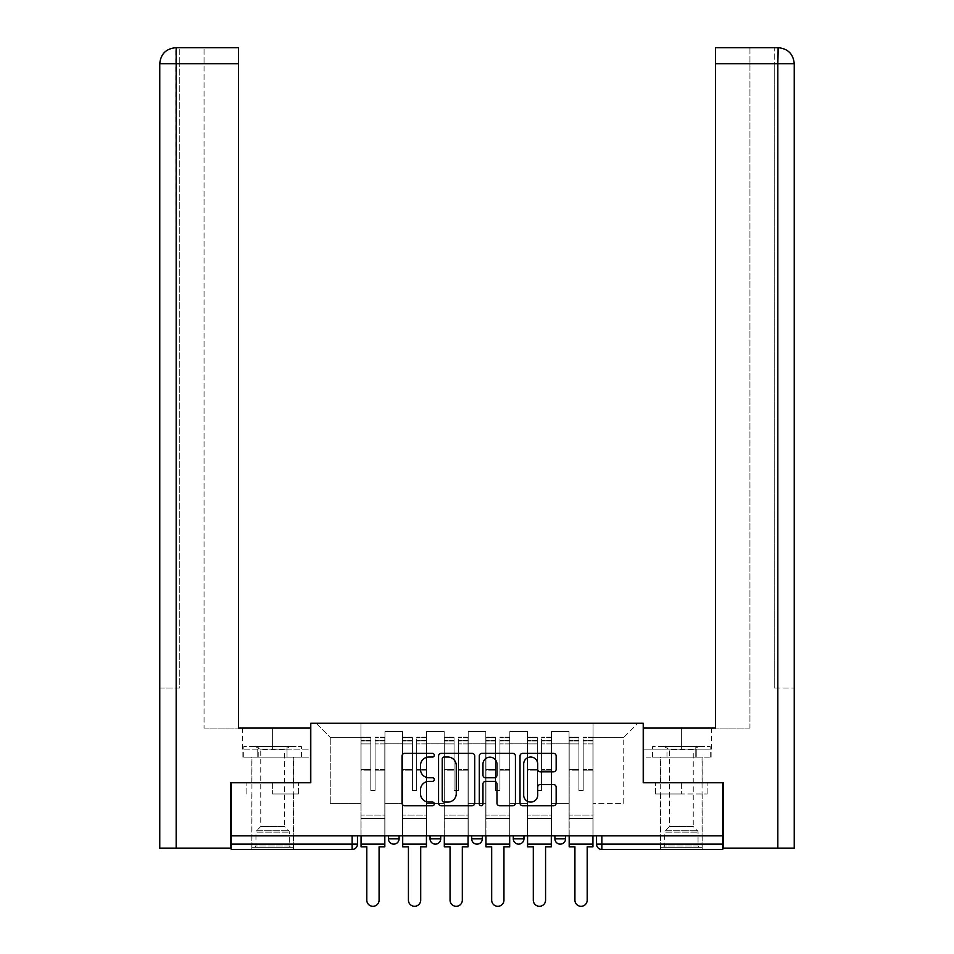 <?xml version="1.0" encoding="UTF-8"?>
<svg xmlns="http://www.w3.org/2000/svg" width="954" height="954" viewBox="0 0 954 954"><rect width="100%" height="100%" fill="white"/><g stroke="black" fill="none" stroke-linecap="round" stroke-linejoin="round"><path stroke-width="0.72" stroke-dasharray="4.77 3.58" d="M434.308 755.21A1.836 1.836 0 0 0 432.484 753.374L404.651 753.374A2.623 2.623 0 0 0 402.028 755.997L402.028 803.137A2.623 2.623 0 0 0 404.651 805.748L432.484 805.748A1.836 1.836 0 0 0 434.308 803.924A1.836 1.836 0 0 0 432.484 802.087L428.883 802.087A8.383 8.383 0 0 1 420.499 793.704L420.499 789.781A8.383 8.383 0 0 1 428.883 781.398L432.484 781.398A1.836 1.836 0 0 0 434.308 779.561A1.836 1.836 0 0 0 432.484 777.737L428.883 777.737A8.383 8.383 0 0 1 420.499 769.353L420.499 765.418A8.383 8.383 0 0 1 428.883 757.047L432.484 757.047A1.836 1.836 0 0 0 434.308 755.21M554.906 835.859L565.579 835.859L554.906 835.859L554.906 838.793L565.579 838.793M523.961 835.859L513.288 835.859L523.961 835.859L523.961 838.793A5.33 5.33 0 0 1 518.618 844.135A5.33 5.33 0 0 1 513.288 838.793L523.961 838.793M471.67 835.859L482.33 835.859L482.33 838.793L471.67 838.793L471.67 835.859L482.33 835.859M430.039 835.859L440.712 835.859L430.039 835.859L430.039 838.793L440.712 838.793A5.33 5.33 0 0 1 435.382 844.135M388.421 835.859L399.094 835.859L388.421 835.859L388.421 838.793L399.094 838.793A5.33 5.33 0 0 1 393.752 844.135M272.617 849.465L293.438 849.465L272.617 849.465M272.617 793.966L298.375 793.966L272.617 793.966L272.617 782.769L298.375 782.769L246.871 782.769L293.438 782.769L272.617 782.769L272.617 793.966M681.383 849.465L660.562 849.465L681.383 849.465M681.383 793.966L655.625 793.966L707.129 793.966L681.383 793.966L681.383 782.769L707.129 782.769L655.625 782.769L702.192 782.769L660.562 782.769L681.383 782.769L681.383 793.966M722.738 835.859L231.262 835.859L231.262 782.769L310.777 782.769L310.777 723.263L643.223 723.263L643.223 782.769L722.738 782.769L722.738 844.135L596.536 844.135A5.33 5.33 0 0 0 601.867 849.465L722.738 849.465L722.738 844.135M231.262 835.859L352.133 835.859L231.262 835.859L231.262 849.465L352.133 849.465L352.133 844.135L231.262 844.135M384.951 743.81L384.951 803.316L384.951 743.81L402.564 743.81L402.564 731.539L402.564 803.316L402.564 743.81L384.951 743.81M384.951 835.859L384.951 731.539L402.564 731.539L384.951 731.539L384.951 835.859L384.951 818.52L360.934 818.52L384.951 818.52L384.951 835.859L360.934 835.859L360.934 723.263L593.066 723.263L316.108 723.263L360.934 723.263L360.934 803.316L360.934 737.406L330.251 737.406L360.934 737.406L360.934 723.263L360.934 835.859L360.934 818.52L360.934 835.859L384.951 835.859M402.564 835.859L402.564 731.539L384.951 731.539L402.564 731.539L402.564 835.859L402.564 818.52L426.569 818.52L402.564 818.52L402.564 835.859L426.569 835.859L426.569 731.539L426.569 743.81L426.569 731.539L444.182 731.539L444.182 743.81L444.182 731.539L426.569 731.539L426.569 835.859L426.569 818.52L426.569 835.859L402.564 835.859M426.569 803.316L426.569 743.81L426.569 803.316L444.182 803.316L444.182 743.81L444.182 803.316L426.569 803.316M444.182 835.859L444.182 731.539L426.569 731.539L444.182 731.539L444.182 835.859L444.182 818.52L468.199 818.52L444.182 818.52L444.182 835.859L468.199 835.859L468.199 731.539L468.199 743.81L468.199 731.539L485.801 731.539L485.801 743.81L485.801 731.539L468.199 731.539L468.199 835.859L468.199 818.52L468.199 835.859L444.182 835.859M468.199 803.316L468.199 743.81L468.199 803.316L485.801 803.316L485.801 743.81L485.801 803.316L468.199 803.316M485.801 835.859L485.801 731.539L468.199 731.539L485.801 731.539L485.801 835.859L485.801 818.52L509.818 818.52L485.801 818.52L485.801 835.859L509.818 835.859L509.818 731.539L509.818 743.81L509.818 731.539L527.431 731.539L527.431 743.81L527.431 731.539L509.818 731.539L509.818 835.859L509.818 818.52L509.818 835.859L485.801 835.859M509.818 803.316L509.818 743.81L509.818 803.316L527.431 803.316L527.431 743.81L527.431 803.316L509.818 803.316M527.431 835.859L527.431 731.539L509.818 731.539L527.431 731.539L527.431 835.859L527.431 818.52L551.436 818.52L527.431 818.52L527.431 835.859L551.436 835.859L551.436 731.539L551.436 743.81L551.436 731.539L569.049 731.539L569.049 743.81L569.049 731.539L551.436 731.539L551.436 835.859L551.436 818.52L551.436 835.859L527.431 835.859M551.436 803.316L551.436 743.81L551.436 803.316L569.049 803.316L569.049 743.81L569.049 803.316L551.436 803.316M569.049 835.859L569.049 731.539L551.436 731.539L569.049 731.539L569.049 835.859L569.049 818.52L593.066 818.52L569.049 818.52L569.049 835.859L593.066 835.859L593.066 723.263L637.892 723.263L593.066 723.263L593.066 737.406L623.749 737.406L593.066 737.406L593.066 803.316L593.066 723.263L593.066 835.859L569.049 835.859L593.066 835.859L593.066 818.52L593.066 835.859L569.049 835.859M384.951 803.316L402.564 803.316L384.951 803.316M330.251 803.316L330.251 737.406L330.251 803.316L360.934 803.316L330.251 803.316M623.749 803.316L623.749 737.406L637.892 723.263L623.749 737.406L623.749 803.316L593.066 803.316L623.749 803.316M601.867 835.859L596.536 835.859L601.867 835.859L601.867 849.465M352.133 835.859L357.464 835.859L352.133 835.859L352.133 844.135L357.464 844.135M316.108 723.263L330.251 737.406L316.108 723.263M298.375 793.966L298.375 782.769L298.375 793.966M246.871 793.966L246.871 782.769L246.871 793.966M707.129 793.966L707.129 782.769L707.129 793.966M655.625 793.966L655.625 782.769L655.625 793.966M474.71 803.137L474.71 755.997A2.623 2.623 0 0 0 472.087 753.374L441.189 753.374A2.623 2.623 0 0 0 438.566 755.997L438.566 803.137A2.623 2.623 0 0 0 441.189 805.748L472.087 805.748A2.623 2.623 0 0 0 474.71 803.137M444.063 757.047A1.836 1.836 0 0 0 442.239 758.871L442.239 800.251A1.836 1.836 0 0 0 444.063 802.087L447.867 802.087A8.383 8.383 0 0 0 456.25 793.704L456.25 765.418A8.383 8.383 0 0 0 447.867 757.047L444.063 757.047M481.913 753.374L512.811 753.374A2.623 2.623 0 0 1 515.434 755.997L515.434 803.137A2.623 2.623 0 0 1 512.811 805.748L499.586 805.748A2.623 2.623 0 0 1 496.974 803.137L496.974 784.021A2.623 2.623 0 0 0 494.351 781.398L485.574 781.398A2.623 2.623 0 0 0 482.962 784.021L482.962 803.924A1.836 1.836 0 0 1 481.126 805.748A1.836 1.836 0 0 1 479.29 803.924L479.29 755.997A2.623 2.623 0 0 1 481.913 753.374M496.974 764.178A7 7 0 0 0 489.962 757.178A7 7 0 0 0 482.962 764.178L482.962 775.113A2.623 2.623 0 0 0 485.574 777.737L494.351 777.737A2.623 2.623 0 0 0 496.974 775.113L496.974 764.178M540.31 771.834L553.535 771.834A2.623 2.623 0 0 0 556.158 769.222L556.158 755.997A2.623 2.623 0 0 0 553.535 753.374L522.637 753.374A2.623 2.623 0 0 0 520.013 755.997L520.013 803.137A2.623 2.623 0 0 0 522.637 805.748L553.535 805.748A2.623 2.623 0 0 0 556.158 803.137L556.158 787.157A2.623 2.623 0 0 0 553.535 784.546L540.31 784.546A2.623 2.623 0 0 0 537.698 787.157L537.698 795.087A7 7 0 0 1 530.686 802.087A7 7 0 0 1 523.686 795.087L523.686 764.047A7 7 0 0 1 530.686 757.047A7 7 0 0 1 537.698 764.047L537.698 769.222A2.623 2.623 0 0 0 540.31 771.834M384.82 835.859L384.82 740.614L375.077 740.972L375.077 756.617L375.077 737.144L375.077 790.508L370.808 790.508L370.808 740.614L370.808 769.377L361.065 769.377L361.065 737.609L361.065 818.52L361.065 769.377L370.808 769.377L370.808 737.144L370.808 770.892L361.065 770.892L361.065 815.05L361.065 770.892L370.808 770.892L370.808 737.144L370.808 790.508L375.077 790.508L375.077 740.614L384.82 740.972L384.82 756.617L384.82 737.144L384.82 846.806L379.084 846.806L379.084 900.159A6.141 6.141 0 0 1 372.942 906.3A6.141 6.141 0 0 1 366.801 900.159L366.801 846.806L361.065 846.806L361.065 737.144L361.065 835.859M384.82 770.892L375.077 770.892L375.077 790.508L375.077 770.892L384.82 770.892L384.82 815.05L361.065 815.05L384.82 815.05L384.82 770.892M361.065 740.841L370.808 740.841L361.065 740.841M361.065 737.609L370.808 737.609L361.065 737.609M370.808 770.892L370.808 790.508L370.808 770.892M375.077 790.508L370.808 790.508L370.808 743.881L361.065 743.881L370.808 743.881L361.065 743.881L370.808 743.881L370.808 790.508L375.077 790.508L375.077 743.881L375.077 790.508L370.808 790.508L375.077 790.508L375.077 769.377L375.077 790.508L370.808 790.508L370.808 769.377L370.808 790.508L375.077 790.508M384.82 844.135L384.82 743.881L384.82 844.135L361.065 844.135M384.82 769.377L375.077 769.377L384.82 769.377L384.82 818.52L361.065 818.52L384.82 818.52L384.82 769.377M272.617 757.154L293.438 757.154L272.617 757.154M231.262 782.769L310.515 782.769L310.515 728.069L310.515 749.152L242.602 749.152L310.515 749.152L310.515 757.154L242.888 757.154L310.515 757.154L310.515 728.069L238.476 728.069L238.476 47.7L204.049 47.7L238.476 47.7L238.476 728.069L238.476 47.7M204.049 728.069L238.476 728.069L204.049 728.069L204.049 47.7L204.049 728.069M159.759 688.049L179.769 688.049L179.769 63.703L179.769 688.049L159.759 688.049L159.759 848.13L230.463 848.13L230.463 782.769L310.515 782.769M176.168 848.13L175.786 47.7M159.759 63.703L176.168 63.703L159.759 63.703L176.168 63.703L176.168 688.049L176.168 63.703L179.769 63.703L179.769 47.7L179.769 63.703L176.168 63.703L238.476 63.703M257.759 757.154L257.759 749.152L257.759 757.154M242.888 757.154L242.888 749.152M681.383 757.154L660.562 757.154L681.383 757.154M778.226 47.7C787.968 48.654 793.299 53.996 794.241 63.703L774.231 63.703L774.231 47.7L777.832 47.7L774.231 47.7L774.231 63.703L777.832 63.703L777.832 688.049L794.241 688.049L774.231 688.049L774.231 63.703L774.231 688.049L777.832 688.049L777.832 63.703L777.832 848.13L723.537 848.13L723.537 782.769L643.485 782.769L643.485 728.069L643.485 749.152L711.398 749.152L643.485 749.152L643.485 757.154L711.112 757.154L643.485 757.154L643.485 728.069L715.524 728.069L715.524 47.7L715.524 63.703L777.832 63.703L777.832 47.7L715.524 47.7L715.524 728.069L715.524 63.703M749.951 728.069L715.524 728.069L749.951 728.069L749.951 47.7L715.524 47.7L749.951 47.7L749.951 728.069M777.832 848.13L794.241 848.13M722.738 782.769L643.485 782.769M696.241 757.154L696.241 749.152L696.241 757.154M711.112 757.154L711.112 749.152M290.636 847.331L289.3 845.995L255.946 845.995L255.946 832.103L289.3 832.103L255.946 832.103A1.872 1.872 0 0 1 256.495 830.779L288.752 830.779L256.495 830.779L260.752 826.522L260.752 749.641L284.495 749.641L284.495 826.522L260.752 826.522L284.495 826.522L288.752 830.779A1.872 1.872 0 0 1 289.3 832.103L289.3 845.995L255.946 845.995L254.611 847.331L290.636 847.331L254.611 847.331M255.278 746.481L260.752 749.641L284.495 749.641L289.968 746.481L255.278 746.481L289.968 746.481M293.295 847.331L251.939 847.331L293.295 847.331L293.295 757.154L251.939 757.154L293.295 757.154M251.939 847.331L251.939 757.154M287.023 757.154L243.819 757.154L287.023 757.154L287.023 746.481L301.428 746.481L243.819 746.481L287.023 746.481L287.023 757.154M301.428 757.154L301.428 746.481M258.224 757.154L258.224 746.481L258.224 757.154M243.819 757.154L243.819 746.481M699.389 847.331L698.054 845.995L664.699 845.995L664.699 832.103L698.054 832.103L664.699 832.103A1.872 1.872 0 0 1 665.248 830.779L697.505 830.779L665.248 830.779L669.505 826.522L669.505 749.641L693.248 749.641L693.248 826.522L669.505 826.522L693.248 826.522L697.505 830.779A1.872 1.872 0 0 1 698.054 832.103L698.054 845.995L664.699 845.995L663.364 847.331L699.389 847.331L663.364 847.331M664.032 746.481L669.505 749.641L693.248 749.641L698.722 746.481L664.032 746.481L698.722 746.481M702.061 847.331L660.705 847.331L702.061 847.331L702.061 757.154L660.705 757.154L702.061 757.154M660.705 847.331L660.705 757.154M695.776 757.154L652.572 757.154L695.776 757.154L695.776 746.481L710.181 746.481L652.572 746.481L695.776 746.481L695.776 757.154M710.181 757.154L710.181 746.481M666.977 757.154L666.977 746.481L666.977 757.154M652.572 757.154L652.572 746.481M426.438 835.859L426.438 740.614L416.695 740.972L416.695 756.617L416.695 737.144L416.695 790.508L412.426 790.508L412.426 740.614L412.426 769.377L402.695 769.377L402.695 737.609L402.695 818.52L402.695 769.377L412.426 769.377L412.426 737.144L412.426 770.892L402.695 770.892L402.695 815.05L402.695 770.892L412.426 770.892L412.426 737.144L412.426 790.508L416.695 790.508L416.695 740.614L426.438 740.972L426.438 756.617L426.438 737.144L426.438 846.806L420.702 846.806L420.702 900.159A6.141 6.141 0 0 1 414.561 906.3A6.141 6.141 0 0 1 408.431 900.159L408.431 846.806L402.695 846.806L402.695 737.144L402.695 835.859M426.438 770.892L416.695 770.892L416.695 790.508L416.695 770.892L426.438 770.892L426.438 815.05L402.695 815.05L426.438 815.05L426.438 770.892M402.695 740.841L412.426 740.841L402.695 740.841M402.695 737.609L412.426 737.609L402.695 737.609M412.426 770.892L412.426 790.508L412.426 770.892M416.695 790.508L412.426 790.508L412.426 743.881L402.695 743.881L412.426 743.881L402.695 743.881L412.426 743.881L412.426 790.508L416.695 790.508L416.695 743.881L416.695 790.508L412.426 790.508L416.695 790.508L416.695 769.377L416.695 790.508L412.426 790.508L412.426 769.377L412.426 790.508L416.695 790.508M426.438 844.135L426.438 743.881L426.438 844.135L402.695 844.135M426.438 769.377L416.695 769.377L426.438 769.377L426.438 818.52L402.695 818.52L426.438 818.52L426.438 769.377M468.056 835.859L468.056 740.614L458.325 740.972L458.325 756.617L458.325 737.144L458.325 790.508L454.056 790.508L454.056 740.614L454.056 769.377L444.314 769.377L444.314 737.609L444.314 818.52L444.314 769.377L454.056 769.377L454.056 737.144L454.056 770.892L444.314 770.892L444.314 815.05L444.314 770.892L454.056 770.892L454.056 737.144L454.056 790.508L458.325 790.508L458.325 740.614L468.056 740.972L468.056 756.617L468.056 737.144L468.056 846.806L462.32 846.806L462.32 900.159A6.141 6.141 0 0 1 456.191 906.3A6.141 6.141 0 0 1 450.049 900.159L450.049 846.806L444.314 846.806L444.314 737.144L444.314 835.859M468.056 770.892L458.325 770.892L458.325 790.508L458.325 770.892L468.056 770.892L468.056 815.05L444.314 815.05L468.056 815.05L468.056 770.892M444.314 740.841L454.056 740.841L444.314 740.841M444.314 737.609L454.056 737.609L444.314 737.609M454.056 770.892L454.056 790.508L454.056 770.892M458.325 790.508L454.056 790.508L454.056 743.881L444.314 743.881L454.056 743.881L444.314 743.881L454.056 743.881L454.056 790.508L458.325 790.508L458.325 743.881L458.325 790.508L454.056 790.508L458.325 790.508L458.325 769.377L458.325 790.508L454.056 790.508L454.056 769.377L454.056 790.508L458.325 790.508M468.056 844.135L468.056 743.881L468.056 844.135L444.314 844.135M468.056 769.377L458.325 769.377L468.056 769.377L468.056 818.52L444.314 818.52L468.056 818.52L468.056 769.377M509.686 835.859L509.686 740.614L499.944 740.972L499.944 756.617L499.944 737.144L499.944 790.508L495.675 790.508L495.675 740.614L495.675 769.377L485.944 769.377L485.944 737.609L485.944 818.52L485.944 769.377L495.675 769.377L495.675 737.144L495.675 770.892L485.944 770.892L485.944 815.05L485.944 770.892L495.675 770.892L495.675 737.144L495.675 790.508L499.944 790.508L499.944 740.614L509.686 740.972L509.686 756.617L509.686 737.144L509.686 846.806L503.95 846.806L503.95 900.159A6.141 6.141 0 0 1 497.809 906.3A6.141 6.141 0 0 1 491.68 900.159L491.68 846.806L485.944 846.806L485.944 737.144L485.944 835.859M509.686 770.892L499.944 770.892L499.944 790.508L499.944 770.892L509.686 770.892L509.686 815.05L485.944 815.05L509.686 815.05L509.686 770.892M485.944 740.841L495.675 740.841L485.944 740.841M485.944 737.609L495.675 737.609L485.944 737.609M495.675 770.892L495.675 790.508L495.675 770.892M499.944 790.508L495.675 790.508L495.675 743.881L485.944 743.881L495.675 743.881L485.944 743.881L495.675 743.881L495.675 790.508L499.944 790.508L499.944 743.881L499.944 790.508L495.675 790.508L499.944 790.508L499.944 769.377L499.944 790.508L495.675 790.508L495.675 769.377L495.675 790.508L499.944 790.508M509.686 844.135L509.686 743.881L509.686 844.135L485.944 844.135M509.686 769.377L499.944 769.377L509.686 769.377L509.686 818.52L485.944 818.52L509.686 818.52L509.686 769.377M551.305 835.859L551.305 740.614L541.574 740.972L541.574 756.617L541.574 737.144L541.574 790.508L537.305 790.508L537.305 740.614L537.305 769.377L527.562 769.377L527.562 737.609L527.562 818.52L527.562 769.377L537.305 769.377L537.305 737.144L537.305 770.892L527.562 770.892L527.562 815.05L527.562 770.892L537.305 770.892L537.305 737.144L537.305 790.508L541.574 790.508L541.574 740.614L551.305 740.972L551.305 756.617L551.305 737.144L551.305 846.806L545.569 846.806L545.569 900.159A6.141 6.141 0 0 1 539.439 906.3A6.141 6.141 0 0 1 533.298 900.159L533.298 846.806L527.562 846.806L527.562 737.144L527.562 835.859M551.305 770.892L541.574 770.892L541.574 790.508L541.574 770.892L551.305 770.892L551.305 815.05L527.562 815.05L551.305 815.05L551.305 770.892M527.562 740.841L537.305 740.841L527.562 740.841M527.562 737.609L537.305 737.609L527.562 737.609M537.305 770.892L537.305 790.508L537.305 770.892M541.574 790.508L537.305 790.508L537.305 743.881L527.562 743.881L537.305 743.881L527.562 743.881L537.305 743.881L537.305 790.508L541.574 790.508L541.574 743.881L541.574 790.508L537.305 790.508L541.574 790.508L541.574 769.377L541.574 790.508L537.305 790.508L537.305 769.377L537.305 790.508L541.574 790.508M551.305 844.135L551.305 743.881L551.305 844.135L527.562 844.135M551.305 769.377L541.574 769.377L551.305 769.377L551.305 818.52L527.562 818.52L551.305 818.52L551.305 769.377M592.935 835.859L592.935 740.614L583.192 740.972L583.192 756.617L583.192 737.144L583.192 790.508L578.923 790.508L578.923 740.614L578.923 769.377L569.18 769.377L569.18 737.609L569.18 818.52L569.18 769.377L578.923 769.377L578.923 737.144L578.923 770.892L569.18 770.892L569.18 815.05L569.18 770.892L578.923 770.892L578.923 737.144L578.923 790.508L583.192 790.508L583.192 740.614L592.935 740.972L592.935 756.617L592.935 737.144L592.935 846.806L587.199 846.806L587.199 900.159A6.141 6.141 0 0 1 581.058 906.3A6.141 6.141 0 0 1 574.916 900.159L574.916 846.806L569.18 846.806L569.18 737.144L569.18 835.859M592.935 770.892L583.192 770.892L583.192 790.508L583.192 770.892L592.935 770.892L592.935 815.05L569.18 815.05L592.935 815.05L592.935 770.892M569.18 740.841L578.923 740.841L569.18 740.841M569.18 737.609L578.923 737.609L569.18 737.609M578.923 770.892L578.923 790.508L578.923 770.892M583.192 790.508L578.923 790.508L578.923 743.881L569.18 743.881L578.923 743.881L569.18 743.881L578.923 743.881L578.923 790.508L583.192 790.508L583.192 743.881L583.192 790.508L578.923 790.508L583.192 790.508L583.192 769.377L583.192 790.508L578.923 790.508L578.923 769.377L578.923 790.508L583.192 790.508M592.935 844.135L592.935 743.881L592.935 844.135L569.18 844.135M592.935 769.377L583.192 769.377L592.935 769.377L592.935 818.52L569.18 818.52L592.935 818.52L592.935 769.377M569.049 743.81L551.436 743.81L569.049 743.81M527.431 743.81L509.818 743.81L527.431 743.81M485.801 743.81L468.199 743.81L485.801 743.81M444.182 743.81L426.569 743.81L444.182 743.81M370.808 740.972L361.065 740.972L370.808 740.972M384.82 737.609L375.077 737.609L384.82 737.609M384.82 743.881L375.077 743.881L384.82 743.881M370.808 737.752L361.065 737.752L370.808 737.752M384.82 737.752L375.077 737.752L384.82 737.752M384.82 740.841L375.077 740.841L384.82 740.841M272.617 749.152L272.617 728.069L272.617 749.152M176.168 63.703L176.168 47.7L176.168 63.703M681.383 749.152L681.383 728.069L681.383 749.152M777.832 63.703L777.832 47.7L777.832 63.703M412.426 740.972L402.695 740.972L412.426 740.972M426.438 737.609L416.695 737.609L426.438 737.609M426.438 743.881L416.695 743.881L426.438 743.881M412.426 737.752L402.695 737.752L412.426 737.752M426.438 737.752L416.695 737.752L426.438 737.752M426.438 740.841L416.695 740.841L426.438 740.841M454.056 740.972L444.314 740.972L454.056 740.972M468.056 737.609L458.325 737.609L468.056 737.609M468.056 743.881L458.325 743.881L468.056 743.881M454.056 737.752L444.314 737.752L454.056 737.752M468.056 737.752L458.325 737.752L468.056 737.752M468.056 740.841L458.325 740.841L468.056 740.841M495.675 740.972L485.944 740.972L495.675 740.972M509.686 737.609L499.944 737.609L509.686 737.609M509.686 743.881L499.944 743.881L509.686 743.881M495.675 737.752L485.944 737.752L495.675 737.752M509.686 737.752L499.944 737.752L509.686 737.752M509.686 740.841L499.944 740.841L509.686 740.841M537.305 740.972L527.562 740.972L537.305 740.972M551.305 737.609L541.574 737.609L551.305 737.609M551.305 743.881L541.574 743.881L551.305 743.881M537.305 737.752L527.562 737.752L537.305 737.752M551.305 737.752L541.574 737.752L551.305 737.752M551.305 740.841L541.574 740.841L551.305 740.841M578.923 740.972L569.18 740.972L578.923 740.972M592.935 737.609L583.192 737.609L592.935 737.609M592.935 743.881L583.192 743.881L592.935 743.881M578.923 737.752L569.18 737.752L578.923 737.752M592.935 737.752L583.192 737.752L592.935 737.752M592.935 740.841L583.192 740.841L592.935 740.841M251.808 793.966L251.808 849.465M660.562 793.966L660.562 849.465M702.192 793.966L702.192 849.465M293.438 793.966L293.438 849.465M384.82 737.144L375.077 737.144L384.82 737.144M370.808 740.614L361.065 740.614L370.808 740.614M370.808 737.144L361.065 737.144L370.808 737.144M384.82 740.614L375.077 740.614L384.82 740.614M251.808 782.769L251.808 757.154M242.602 749.152L242.602 728.069M293.438 782.769L293.438 757.154M702.192 782.769L702.192 757.154M711.398 749.152L711.398 728.069M660.562 782.769L660.562 757.154M426.438 737.144L416.695 737.144L426.438 737.144M412.426 740.614L402.695 740.614L412.426 740.614M412.426 737.144L402.695 737.144L412.426 737.144M426.438 740.614L416.695 740.614L426.438 740.614M468.056 737.144L458.325 737.144L468.056 737.144M454.056 740.614L444.314 740.614L454.056 740.614M454.056 737.144L444.314 737.144L454.056 737.144M468.056 740.614L458.325 740.614L468.056 740.614M509.686 737.144L499.944 737.144L509.686 737.144M495.675 740.614L485.944 740.614L495.675 740.614M495.675 737.144L485.944 737.144L495.675 737.144M509.686 740.614L499.944 740.614L509.686 740.614M551.305 737.144L541.574 737.144L551.305 737.144M537.305 740.614L527.562 740.614L537.305 740.614M537.305 737.144L527.562 737.144L537.305 737.144M551.305 740.614L541.574 740.614L551.305 740.614M592.935 737.144L583.192 737.144L592.935 737.144M578.923 740.614L569.18 740.614L578.923 740.614M578.923 737.144L569.18 737.144L578.923 737.144M592.935 740.614L583.192 740.614L592.935 740.614"/><path stroke-width="1.43" d="M434.308 755.21A1.836 1.836 0 0 0 432.484 753.374L404.651 753.374A2.623 2.623 0 0 0 402.028 755.997L402.028 803.137A2.623 2.623 0 0 0 404.651 805.748L432.484 805.748A1.836 1.836 0 0 0 434.308 803.924A1.836 1.836 0 0 0 432.484 802.087L428.883 802.087A8.383 8.383 0 0 1 420.499 793.704L420.499 789.781A8.383 8.383 0 0 1 428.883 781.398L432.484 781.398A1.836 1.836 0 0 0 434.308 779.561A1.836 1.836 0 0 0 432.484 777.737L428.883 777.737A8.383 8.383 0 0 1 420.499 769.353L420.499 765.418A8.383 8.383 0 0 1 428.883 757.047L432.484 757.047A1.836 1.836 0 0 0 434.308 755.21M513.288 835.859L513.288 838.793L523.961 838.793A5.33 5.33 0 0 1 518.618 844.135A5.33 5.33 0 0 1 513.288 838.793L513.288 835.859M553.535 771.834A2.623 2.623 0 0 0 556.158 769.222L556.158 755.997A2.623 2.623 0 0 0 553.535 753.374L522.637 753.374A2.623 2.623 0 0 0 520.013 755.997L520.013 803.137A2.623 2.623 0 0 0 522.637 805.748L553.535 805.748A2.623 2.623 0 0 0 556.158 803.137L556.158 787.157A2.623 2.623 0 0 0 553.535 784.546L540.31 784.546A2.623 2.623 0 0 0 537.698 787.157L537.698 795.087A7 7 0 0 1 530.686 802.087A7 7 0 0 1 523.686 795.087L523.686 764.047A7 7 0 0 1 530.686 757.047A7 7 0 0 1 537.698 764.047L537.698 769.222A2.623 2.623 0 0 0 540.31 771.834L553.535 771.834M176.168 848.13L159.759 848.13L159.759 63.703C160.725 53.984 166.044 48.654 175.751 47.7L238.476 47.7L238.476 63.703L176.168 63.703L176.168 848.13L230.463 848.13L230.463 782.769L310.777 782.769L310.777 723.263L643.223 723.263L643.223 782.769L722.738 782.769L722.738 835.859L231.262 835.859L231.262 844.135L357.464 844.135L357.464 835.859L357.464 844.135A5.33 5.33 0 0 1 352.133 849.465L231.262 849.465L231.262 844.135M231.262 782.769L231.262 835.859M474.71 755.997A2.623 2.623 0 0 0 472.087 753.374L441.189 753.374A2.623 2.623 0 0 0 438.566 755.997L438.566 803.137A2.623 2.623 0 0 0 441.189 805.748L472.087 805.748A2.623 2.623 0 0 0 474.71 803.137L474.71 755.997M481.913 753.374L512.811 753.374A2.623 2.623 0 0 1 515.434 755.997L515.434 803.137A2.623 2.623 0 0 1 512.811 805.748L499.586 805.748A2.623 2.623 0 0 1 496.974 803.137L496.974 784.021A2.623 2.623 0 0 0 494.351 781.398L485.574 781.398A2.623 2.623 0 0 0 482.962 784.021L482.962 803.924A1.836 1.836 0 0 1 481.126 805.748A1.836 1.836 0 0 1 479.29 803.924L479.29 755.997A2.623 2.623 0 0 1 481.913 753.374M596.536 835.859L596.536 844.135L722.738 844.135L722.738 849.465L601.867 849.465A5.33 5.33 0 0 1 596.536 844.135L596.536 835.859M722.738 835.859L722.738 844.135M565.579 835.859L565.579 838.793A5.33 5.33 0 0 1 560.248 844.135A5.33 5.33 0 0 1 554.906 838.793A5.33 5.33 0 0 0 560.248 844.135A5.33 5.33 0 0 0 565.579 838.793L565.579 835.859M554.906 835.859L554.906 838.793L565.579 838.793M523.961 835.859L523.961 838.793M482.33 835.859L482.33 838.793A5.33 5.33 0 0 1 477 844.135A5.33 5.33 0 0 1 471.67 838.793A5.33 5.33 0 0 0 477 844.135A5.33 5.33 0 0 0 482.33 838.793L471.67 838.793L471.67 835.859M430.039 835.859L430.039 838.793L440.712 838.793L440.712 835.859L440.712 838.793A5.33 5.33 0 0 1 435.382 844.135A5.33 5.33 0 0 1 430.039 838.793A5.33 5.33 0 0 0 435.382 844.135M388.421 835.859L388.421 838.793L399.094 838.793L399.094 835.859L399.094 838.793A5.33 5.33 0 0 1 393.752 844.135A5.33 5.33 0 0 1 388.421 838.793A5.33 5.33 0 0 0 393.752 844.135M352.133 835.859L352.133 849.465A5.33 5.33 0 0 0 357.464 844.135M444.063 757.047A1.836 1.836 0 0 0 442.239 758.871L442.239 800.251A1.836 1.836 0 0 0 444.063 802.087L447.867 802.087A8.383 8.383 0 0 0 456.25 793.704L456.25 765.418A8.383 8.383 0 0 0 447.867 757.047L444.063 757.047M496.974 764.178A7 7 0 0 0 489.962 757.178A7 7 0 0 0 482.962 764.178L482.962 775.113A2.623 2.623 0 0 0 485.574 777.737L494.351 777.737A2.623 2.623 0 0 0 496.974 775.113L496.974 764.178M361.065 844.135L361.065 846.806L366.801 846.806L366.801 900.159A6.141 6.141 0 0 0 372.942 906.3A6.141 6.141 0 0 0 379.084 900.159L379.084 846.806L384.82 846.806L384.82 844.135L361.065 844.135L361.065 835.859M384.82 844.135L384.82 835.859M310.515 782.769L310.515 728.069L238.476 728.069L238.476 63.703M175.774 47.7C166.032 48.654 160.701 53.996 159.759 63.703L159.759 688.049L159.759 63.703L176.168 63.703L176.168 47.7L238.476 47.7M643.485 782.769L643.485 728.069L715.524 728.069L715.524 47.7L778.214 47.7L777.832 63.703L715.524 63.703M794.241 848.13L794.241 688.049L794.241 848.13L723.537 848.13L723.537 782.769L722.738 782.769M777.832 848.13L777.832 63.703L794.241 63.703L794.241 688.049L794.241 63.703C793.275 53.984 787.956 48.654 778.249 47.7M402.695 844.135L402.695 846.806L408.431 846.806L408.431 900.159A6.141 6.141 0 0 0 414.561 906.3A6.141 6.141 0 0 0 420.702 900.159L420.702 846.806L426.438 846.806L426.438 844.135L402.695 844.135L402.695 835.859M426.438 844.135L426.438 835.859M444.314 844.135L444.314 846.806L450.049 846.806L450.049 900.159A6.141 6.141 0 0 0 456.191 906.3A6.141 6.141 0 0 0 462.32 900.159L462.32 846.806L468.056 846.806L468.056 844.135L444.314 844.135L444.314 835.859M468.056 844.135L468.056 835.859M485.944 844.135L485.944 846.806L491.68 846.806L491.68 900.159A6.141 6.141 0 0 0 497.809 906.3A6.141 6.141 0 0 0 503.95 900.159L503.95 846.806L509.686 846.806L509.686 844.135L485.944 844.135L485.944 835.859M509.686 844.135L509.686 835.859M527.562 844.135L527.562 846.806L533.298 846.806L533.298 900.159A6.141 6.141 0 0 0 539.439 906.3A6.141 6.141 0 0 0 545.569 900.159L545.569 846.806L551.305 846.806L551.305 844.135L527.562 844.135L527.562 835.859M551.305 844.135L551.305 835.859M569.18 844.135L569.18 846.806L574.916 846.806L574.916 900.159A6.141 6.141 0 0 0 581.058 906.3A6.141 6.141 0 0 0 587.199 900.159L587.199 846.806L592.935 846.806L592.935 844.135L569.18 844.135L569.18 835.859M592.935 844.135L592.935 835.859M601.867 835.859L601.867 849.465M159.759 63.703L159.759 688.049"/></g></svg>
